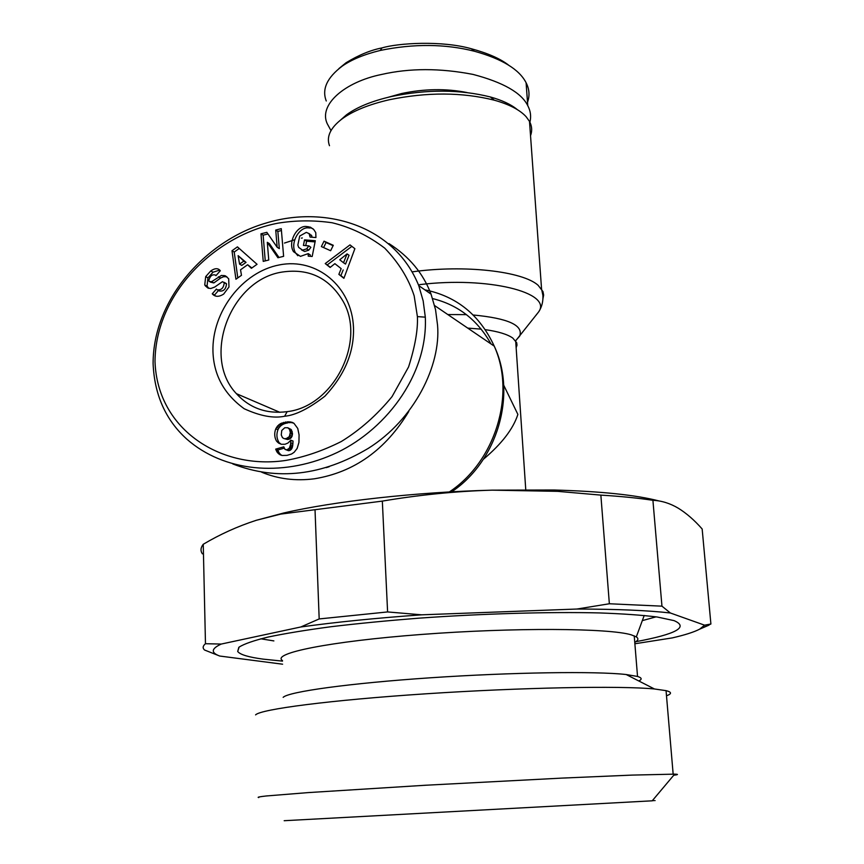 <?xml version="1.0" encoding="UTF-8"?>
<svg xmlns="http://www.w3.org/2000/svg" width="864" height="864" viewBox="0 0 864 864"><rect width="100%" height="100%" fill="white"/><g stroke="black" fill="none" stroke-linecap="round" stroke-linejoin="round"><path stroke-width="1.3" d="M508.788 65.286C500.591 58.817 488.106 53.309 471.355 48.751C441.763 40.316 398.077 43.049 381.985 47.92C370.667 50.112 358.69 55.048 346.054 62.748L338.872 68.612M527.515 102.319C529.87 95.677 529.405 89.154 526.1 82.75C519.329 69.422 502.092 58.914 474.379 51.235C445.111 43.837 413.737 43.578 380.257 50.447C364.381 54.313 351.724 59.519 342.306 66.074C327.035 77.587 321.689 89.219 326.268 100.98M417.398 316.602C418.025 329.648 415.087 346.432 408.575 366.941L392.062 396.598C376.931 415.055 360.029 430.013 341.345 441.493C322.942 450.77 304.538 457.067 286.146 460.372C222.588 470.232 157.378 430.877 155.002 361.476C155.563 291.719 217.026 234.608 278.024 223.16C295.801 220.277 313.837 220.136 332.122 222.75C350.914 227.308 368.442 235.775 384.707 248.13C398.812 262.796 408.629 278.705 414.169 295.844L417.398 316.602L425.315 317.164C428.036 376.65 383.476 432.583 332.446 454.669C281.048 477.155 223.83 471.755 186.829 439.15C165.672 420.034 154.429 394.848 153.101 363.582C153.079 297.097 208.375 239.501 266.285 222.988C323.849 205.351 393.93 224.392 418.759 285.628L423.166 300.877L425.315 317.164M279.461 264.902C316.516 257.461 351.853 286.254 353.495 327.532C354.24 352.058 344.725 374.933 324.95 396.155C308.891 408.575 295.456 415.271 284.645 416.243C273.596 418.543 260.107 416.038 244.177 408.726C224.154 394.189 213.743 375.138 212.954 351.562C211.788 311.85 242.363 271.76 279.461 264.902M282.323 272.03C308.977 268.175 329.206 277.873 342.997 301.126C366.509 341.302 333.644 406.501 287.15 411.653C266.663 414.212 249.75 408.218 236.401 393.671C201.247 356.778 230.558 279.547 282.323 272.03M310.295 256.306L310.295 254.945L308.221 253.616L300.424 256.37L293.501 251.662C287.528 242.384 296.892 225.364 306.364 226.498L310.414 227.189L313.74 229.511L315.77 232.664L315.932 237.546L310.09 237.092L309.096 233.615L306.31 232.373L299.7 236.066L297.842 245.074L298.663 247.406L302.584 250.139L306.644 248.854L308.858 245.873L303.426 245.43L304.538 239.857L315.306 240.721L312.185 256.468L308.221 256.133L308.221 253.616M306.644 248.854L308.729 250.182L310.867 247.342L308.858 245.873M308.729 250.182L304.679 251.478L301.622 249.955M219.737 270.086L213.041 272.203L210.773 270.95C214.229 268.51 217.037 268.056 219.208 269.611L220.309 270.734L215.957 275.681L215.352 275.054C212.296 274.136 210.125 275.886 208.84 280.325L209.196 281.48L211.561 281.707L221.411 275.443L225.396 275.821L228.679 278.748L228.982 286.978L223.636 294.116C219.197 296.914 215.6 297.022 212.846 294.44L212.252 293.803L216.432 289.062L217.102 289.775C221.292 290.38 223.679 288.025 224.251 282.679L222.458 281.696L214.682 287.075L210.773 288.511L207.932 288.058L205.394 285.908L204.746 284.904L205.686 276.62L210.773 270.95M213.041 272.203L207.965 277.852L205.686 276.62M207.965 277.852L207.036 286.124L208.85 288.349M218.484 290.509L214.531 295.002L215.59 296.071M503.69 385.171L517.882 414.407C513.216 428.9 501.714 443.858 483.376 459.292M282.506 661.122L263.261 659.146C248.584 657.202 240.062 654.642 237.697 651.478L239.144 647.071C244.22 643.874 253.876 640.526 268.142 637.038C285.023 633.506 305.942 630.072 330.912 626.735C357.847 623.516 387.115 620.676 418.694 618.181C482.9 613.602 549.623 611.712 599.54 612.932C622.987 613.775 642.2 615.136 657.191 617.004L674.082 620.633C689.029 627.08 676.296 634.1 635.861 641.693M260.766 638.798L273.877 640.915M642.319 620.622L656.057 616.842M282.485 660.56C271.048 653.411 329.184 641.412 421.47 634.446C513.637 627.415 609.552 628.085 631.325 634.867L636.314 636.887C638.82 638.582 638.312 640.408 634.759 642.362M530.528 135.702C532.343 130.853 531.997 126.079 529.502 121.392L526.111 116.694C519.858 109.89 509.263 104.382 494.316 100.192C462.186 92.167 427.216 92.005 389.405 99.727C368.755 104.479 352.868 110.938 341.766 119.124C330.307 127.969 326.214 136.836 329.486 145.703M283.154 697.345C288.598 691.74 348.818 683.294 430.304 677.797C511.704 672.268 595.998 671.09 626.173 674.525L637.535 676.458C641.866 677.776 642.287 679.288 638.82 680.983M408.78 411.48C385.636 449.831 354.186 472.262 314.431 478.786C295.758 481.205 278.176 479.012 261.684 472.208M517.309 109.62C511.121 104.479 502.135 100.267 490.363 96.973C460.037 89.37 427.064 89.219 391.435 96.52C371.952 101.002 356.94 107.125 346.41 114.89L340.448 120.128M255.604 714.884C260.377 709.279 329.724 700.142 425.79 693.814C521.748 687.452 620.752 685.638 654.448 688.975L666.058 690.649C671.814 692.096 671.965 693.803 666.5 695.779M329.216 466.7L326.246 467.608M258.768 797.558C256.846 797.267 259.34 796.738 266.263 795.971L308.308 792.59L425.315 785.257L561.773 778.108L632.135 775.094L674.654 774.144C678.672 774.284 678.37 774.652 673.726 775.235M284.18 820.714L652.223 800.809C656.078 800.593 656.089 800.582 652.244 800.788M466.949 92.534C446.148 88.42 424.375 88.744 401.641 93.517L388.433 97.211M226.93 276.858L223.992 275.486M226.238 276.728L223.668 276.685L220.622 278.024L213.84 282.938L211.561 281.707M659.178 500.99C636.034 494.975 600.934 491.314 553.867 490.007L492.124 490.158C415.757 492.102 334.163 501.271 283.673 513L256.208 520.322L280.724 514.091L382.331 501.109C418.986 494.888 455.587 491.238 492.124 490.158L557.68 491.346L600.858 495.115C620.849 496.336 638.194 498.064 652.914 500.31C661.597 500.699 670.043 503.323 678.251 508.194C686.48 513.27 694.451 520.204 702.162 528.995L710.899 624.013L704.56 625.169L670.356 612.986L661.954 606.161L652.914 500.31M202.381 553.846C200.318 550.832 200.61 547.646 203.245 544.277C219.942 534.352 237.6 526.36 256.208 520.322M704.56 625.169L699.689 629.143C694.105 632.07 684.968 634.986 672.278 637.902L634.878 643.766M282.604 664.2L219.726 656.035L204.509 649.998C202.446 648.065 202.77 645.97 205.47 643.712L203.245 544.277M315.025 509.76L319.183 618.937L300.791 626.983L221.238 644.058L205.47 643.712M382.331 501.109L387.601 611.939L421.621 614.822L576.925 609.034L609.358 603.763L600.858 495.115M609.358 603.763L661.954 606.161M710.899 624.013L700.402 628.754M670.356 612.986C647.968 610.416 616.831 609.098 576.925 609.034M421.621 614.822C375.754 618.095 335.48 622.156 300.791 626.983M221.238 644.058C211.183 648.691 210.676 652.687 219.726 656.035M319.183 618.937L387.601 611.939M284.504 243.043L294.786 239.706M301.406 238.14L302.314 237.956M237.622 395.01L237.211 394.016M529.913 122.18C531.317 116.446 530.593 110.938 527.753 105.635C521.446 92.772 503.226 82.372 473.083 74.423C440.078 68.04 409.536 68.062 381.467 74.488C344.855 81.907 318.33 104.706 327.229 123.692L330.998 130.594M388.973 243.594C409.158 256.489 423.187 273.337 431.05 294.138L435.532 309.625L437.551 325.177C441.061 365.375 414.288 419.58 368.323 448.34C322.24 475.816 277.074 481.021 232.805 463.946M235.926 279.234L231.995 250.744L237.438 246.866L257.051 264.298L251.381 268.304L247.644 264.751L240.538 269.784L241.477 275.303L235.926 279.234M330.631 250.722L321.376 246.586L324.032 241.175L333.299 245.3L330.631 250.722M281.264 228.658L283.619 256.327L277.927 257.742L267.3 242.33L268.758 260.01L263.228 261.382L260.971 233.82L266.836 232.33L277.171 247.277L275.724 230.072L281.264 228.658M325.231 263.574L349.996 244.89L354.877 248.692L343.894 278.327L338.872 274.363L341.172 268.628L334.865 263.66L330.134 267.451L325.231 263.574L330.329 267.289M278.694 443.156L276.556 441.137C274.406 437.378 274.147 433.274 275.767 428.836L277.592 425.974L280.681 423.522L288.943 421.762L293.933 423.274L297.745 428.436L299.074 434.894L298.933 442.433L297.119 448.481L294.116 452.304L291.535 454.021L286.978 455.371L282.161 455.479L279.914 454.712L276.977 451.991L275.681 449.129L283.802 446.828L284.958 449.334L286.87 449.831L289.343 448.211L290.52 444.69L290.876 440.186L287.928 443.059L285.012 444.258L281.34 444.29L278.694 443.156L281.394 444.301M239.242 248.476L234.22 252.05L231.995 250.744M234.22 252.05L237.794 277.916M251.867 267.959L247.644 264.751M324.032 241.175L326.074 242.536L323.6 247.579M333.115 245.678L326.074 242.536M313.06 228.83L307.994 226.616M310.057 228.01L308.437 227.88C298.987 226.757 289.645 243.734 295.607 252.99L297.821 255.712M315.079 241.898L306.612 241.218L304.538 239.857M306.612 241.218L305.737 245.614M309.949 234.176L309.096 233.615M312.239 237.254L311.159 234.986M210.341 282.096L213.84 282.938M224.251 282.679L226.498 283.91L225.115 282.895M226.498 283.91C225.925 289.235 223.549 291.589 219.37 290.984M214.531 295.002L212.252 293.803M281.426 230.526L277.852 231.433L275.724 230.072M277.852 231.433L279.31 248.605L277.171 247.277M267.959 233.95L263.131 235.181L260.971 233.82M263.131 235.181L265.248 260.874M278.975 257.472L269.449 243.67L267.3 242.33M351.864 246.348L327.272 264.892M341.172 268.628L334.865 263.66M343.181 269.935L340.891 275.648L338.872 274.363M340.891 275.648L343.991 278.089M276.556 441.137L279.752 443.102L277.56 442.249M279.752 443.102L280.886 444.01M290.855 440.521L293.047 441.05L290.876 440.186M293.015 441.396L292.885 443.675L290.725 442.811M292.885 443.675L292.691 445.543L290.52 444.69M292.691 445.543L292.41 447.001L290.239 446.148M292.41 447.001L292.075 448.038L289.904 447.185M292.075 448.038L291.514 449.064L289.343 448.211M291.514 449.064L290.423 450.155L288.252 449.312M290.423 450.155L289.04 450.673L286.87 449.831M289.04 450.673L286.308 449.863M288.49 450.706L284.958 449.334M284.245 448.168L277.873 449.971L275.681 449.129M277.873 449.971L278.435 451.44L276.232 450.598M278.435 451.44L279.169 452.833L276.977 451.991M279.169 452.833L280.066 453.978L277.873 453.146M280.066 453.978L280.876 454.734L278.683 453.902M281.588 455.35L279.914 454.712M280.876 454.734L281.923 455.425M292.972 422.723L291.751 422.204M293.522 423.036L290.423 421.913M292.583 422.831L288.943 421.762M291.103 422.68L287.302 421.805M289.462 422.723L285.541 422.01M287.712 422.917L285.314 422.042M287.485 422.95L285.779 423.295L283.608 422.388M285.779 423.295L284.245 423.792L282.064 422.885M284.245 423.792L282.852 424.429L280.681 423.522M282.852 424.429L281.621 425.196L279.439 424.289M281.621 425.196L280.94 425.714L278.759 424.818M280.94 425.714L279.774 426.87L277.592 425.974M279.774 426.87L278.78 428.198L276.588 427.302M278.78 428.198L277.96 429.721L275.767 428.836M277.96 429.721C276.34 434.16 276.599 438.253 278.748 442.001M243.832 261.101L238.118 255.647L246.035 262.386L241.78 265.399L239.566 264.125L243.832 261.101L246.035 262.386M349.056 255.247L345.524 264.06L343.526 262.742L347.058 253.908L349.056 255.247M288.63 439.344L286.459 438.48L289.3 436.644L290.326 432.497L289.516 429.322L287.734 427.734L291.136 429.494L292.486 433.382L292.129 436.169L290.088 438.815L287.572 439.506L283.91 438.534L287.572 439.506M238.118 255.647L239.566 264.125M347.058 253.908L339.736 259.772L343.526 262.742M287.917 437.951L290.088 438.815M289.138 436.871L291.308 437.746M289.3 436.644L291.46 437.519M289.969 435.294L292.129 436.169M290.304 433.62L292.464 434.506M290.326 432.497L292.486 433.382M290.077 430.726L292.237 431.611M289.516 429.322L291.676 430.218M288.976 428.598L291.136 429.494M287.734 427.734L284.774 427.734L281.75 430.477L281.264 434.959L282.463 437.648L283.91 438.534M285.39 438.631L286.459 438.48M381.985 47.92L380.257 50.447M284.645 416.243L287.15 411.653M207.101 286.232L204.811 285.023M516.143 347.738L516.985 345.222L516.715 342.738L512.741 338.029C507.416 334.292 498.258 331.506 485.287 329.659M481.216 329.141L467.726 328.104M542.959 298.598L543.64 295.099L543.002 291.632L538.164 285.336C522.958 271.318 464.411 264.524 412.366 271.836M424.829 289.829C456.689 296.287 479.822 315.058 494.24 346.14C516.002 394.049 495.504 461.462 449.302 491.962M515.819 340.481L519.664 336.139C523.692 325.339 508.183 318.287 473.17 314.993M466.409 314.626L447.844 314.572M535.561 315.814L538.672 311.85C552.744 292.669 487.922 276.178 419.677 284.634M432.605 298.588C458.125 304.873 477.587 319.993 491 343.937M308.437 227.88L306.364 226.498M218.365 276.793L220.622 278.024M216.13 275.486L215.352 275.054M215.06 295.564L212.782 294.365M346.054 62.748L342.306 66.074M525.755 489.683L515.678 340.816L538.672 311.85C541.825 307.022 543.24 301.536 542.905 295.391L541.555 288.922L529.502 121.392M451.613 491.832C497.308 461.462 517.18 394.524 494.24 346.14L434.603 305.564M490.363 96.973L494.316 100.192M626.173 674.525L654.448 688.975M236.401 393.671L279.882 412.333M283.673 513L280.724 514.08M553.867 490.007L557.68 491.335M699.689 629.143L708.923 625.169M238.81 647.363L237.697 651.478M636.314 636.887L644.22 615.46M634.23 635.85L637.535 676.458M346.41 114.89L341.766 119.124M666.058 690.649L673.153 774.112M652.223 800.809L674.654 774.144M526.1 82.75L527.753 105.635M418.759 285.628L431.05 294.138M471.355 48.751L474.379 51.235M293.501 251.662L295.607 252.99M309.776 234.5L311.85 235.872M207.684 287.118L205.394 285.908M224.046 282.312L226.292 283.543"/></g></svg>
